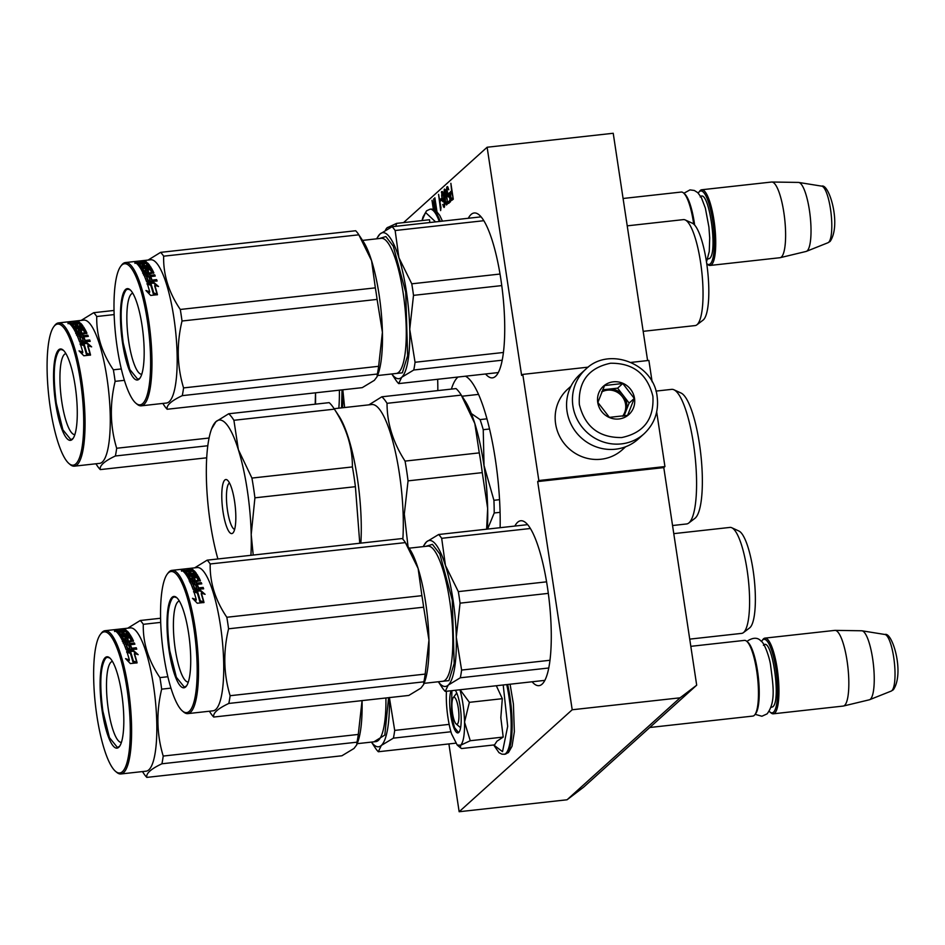 <?xml version="1.0" encoding="UTF-8"?>
<svg xmlns="http://www.w3.org/2000/svg" width="945" height="945" viewBox="0 0 945 945"><rect width="100%" height="100%" fill="white"/><g stroke="black" fill="none" stroke-linecap="round" stroke-linejoin="round"><path stroke-width="1.42" d="M696.689 685.184L680.093 697.812L567.059 799.777L583.656 787.138L696.689 685.184L663.792 467.598L664.937 466.558L656.68 411.914M403.55 222.618L487.124 147.243L613.222 133.269L647.597 360.565M652.121 381.815L648.884 360.423L631.036 362.407M680.093 697.812L572.197 709.766L537.681 481.572L663.792 467.598M567.059 799.777L459.152 811.731L448.899 743.928M487.124 147.243L521.628 375.437L522.786 374.397L588.192 367.144M664.937 466.558L538.839 480.532L522.786 374.397M538.839 480.532L537.681 481.572M437.83 390.592A82.947 19.502 -96.3 0 0 437.665 379.288M532.106 681.77A82.947 19.502 -96.3 0 0 538.993 685.657A82.947 19.502 -96.3 0 0 542.099 684.145A82.947 19.502 -96.3 0 0 548.419 594.169A82.947 19.502 -96.3 0 0 520.73 520.766A82.947 19.502 -96.3 0 0 517.624 522.278A82.947 19.502 -96.3 0 0 514.86 526.07M485.565 373.972A82.947 19.502 -96.3 0 0 492.439 377.858A82.947 19.502 -96.3 0 0 495.546 376.346A82.947 19.502 -96.3 0 0 501.866 286.382A82.947 19.502 -96.3 0 0 474.177 212.979A82.947 19.502 -96.3 0 0 471.071 214.491A82.947 19.502 -96.3 0 0 468.307 218.271M451.391 389.092A104.706 24.617 83.7 0 1 457.687 377.327A104.706 24.617 83.7 0 1 458.041 377.031M465.436 376.204A104.706 24.617 83.7 0 1 500.129 527.7M450.292 196.111L451.486 200.423L453.281 199.194L450.871 183.271L451.58 190.713L450.257 192.296L450.694 196.076M449.253 192.827L447.906 195.19L446.985 189.095L447.528 188.22L448.78 189.78L447.623 186.59L446.512 188.74L447.257 195.001L448.45 197.009L449.206 194.788L450.021 200.21L448.284 201.781L448.544 203.47L450.576 201.628L449.253 192.827M447.162 199.324L445.981 191.929L444.457 189.059L444.055 193.654L445.662 203.364L446.453 204.97L447.174 204.321L447.162 199.324M441.658 198.509L442.827 201.698L443.878 199.206L444.28 205.006L443.784 205.833L442.697 204.498L444.103 207.475L444.717 203.848L443.5 194.93L442.744 192.154L441.634 191.611L442.036 198.474M441.126 198.604L440.287 199.36L440.547 201.061L441.386 200.305L441.126 198.604M438.574 194.363L440.63 210.605L440.984 207.593L438.574 194.363M436.968 211.645L434.854 197.718L436.389 210.57L433.66 198.804L434.003 209.542M434.523 210.806L433.672 200.706L435.952 210.723M433.767 209.459L431.983 200.316L433.424 209.849M459.152 811.731L572.197 709.766M450.174 193.524L451.143 193.418M450.257 192.296L451.308 192.178L451.226 193.347M450.505 191.693L451.556 191.575L451.308 192.178M451.096 199.631L452.383 199.997M451.923 198.816L452.147 199.513M448.284 201.781L449.336 201.663L449.477 202.62M450.434 200.671L449.336 201.663M447.646 196.194L448.91 196.43M448.438 195.284L448.698 196.076M446.512 188.74L447.127 188.669M446.666 187.453L447.717 187.334L447.611 188.209M446.914 186.85L447.729 186.756M447.528 188.22L448.332 188.126M448.19 195.32L449.159 195.202M448.556 194.989L449.194 194.918M448.745 194.434L449.477 194.351M445.993 204.226L447.174 204.309M446.725 203.281L447.044 204.108M445.662 203.364L446.524 203.269M443.996 191.008L444.634 190.937M445.189 189.626L445.071 190.713M444.15 189.732L445.189 189.614M442.036 200.104L442.721 200.021M441.386 192.213L442.437 192.095L442.343 192.969M441.634 191.611L442.354 191.528M443.299 206.66L444.516 206.825M444.115 205.797L444.351 206.542M443.784 205.833L444.693 205.726M442.366 200.954L443.607 201.155M443.134 200.092L443.418 200.836M440.287 199.36L441.22 199.265M453.127 198.237L451.297 198.674L450.706 196.135L450.753 193.772L452.301 192.697M451.899 192.745L453.068 197.788M452.667 197.824L451.521 198.852M446.926 201.84L446.253 203.222L445.426 200.895L444.705 190.76L445.886 193.158L447.339 201.793M446.607 203.293L447.292 203.21M444.705 190.76L445.638 190.654M445.06 190.831L445.674 190.76M443.276 199.749L442.343 199.43L441.658 195.816L441.835 193.359L442.981 192.898M442.248 192.969L443.04 193.087M442.484 193.146L443.193 193.619M442.768 193.666L443.406 194.528M443.04 194.575L443.607 195.497M443.252 195.532L443.784 196.513M443.406 196.548L443.973 197.576M443.5 197.623L444.091 198.344M443.477 198.403L443.406 199.253M442.851 200.127L443.796 200.021M453.21 697.693A13.596 3.201 83.7 0 0 452.253 711.077A13.596 3.201 83.7 0 0 456.116 723.917A13.596 3.201 83.7 0 0 457.439 723.988A13.596 3.201 -96.3 0 0 458.313 708.124A13.596 3.201 -96.3 0 0 453.423 697.457A13.596 3.201 83.7 0 0 453.21 697.693L456.707 693.063M649.782 727.496L752.822 716.086A38.072 8.954 83.7 0 0 754.252 715.389A38.072 8.954 -96.3 0 0 754.854 714.715A38.072 8.954 -96.3 0 0 757.536 677.246A38.072 8.954 -96.3 0 0 746.715 641.277A38.072 8.954 -96.3 0 0 744.436 640.391L690.819 646.333M754.854 714.715L755.728 713.558A36.985 8.694 -96.3 0 0 758.327 677.163A36.985 8.694 -96.3 0 0 747.826 642.222L746.715 641.277M769.939 711.987A36.985 8.694 83.7 0 0 773.53 712.176A36.985 8.694 -96.3 0 0 775.916 669.013A36.985 8.694 -96.3 0 0 762.615 640.001A36.985 8.694 83.7 0 0 762.036 640.651L762.91 639.493A38.072 8.954 83.7 0 1 763.513 638.82A38.072 8.954 -96.3 0 1 764.93 638.123L834.813 630.386A38.072 8.954 -96.3 0 1 835.085 630.374A38.072 8.954 -96.3 0 1 847.594 664.63A38.072 8.954 -96.3 0 1 844.629 705.372A38.072 8.954 83.7 0 1 843.46 706.021A38.072 8.954 83.7 0 1 843.2 706.069L773.317 713.806A38.072 8.954 83.7 0 1 771.037 712.92L769.939 711.987A36.985 8.694 83.7 0 1 769.206 711.266M761.481 641.501A36.985 8.694 83.7 0 1 762.036 640.651M773.317 713.806A38.072 8.954 83.7 0 0 774.746 713.121A38.072 8.954 -96.3 0 0 777.64 671.812A38.072 8.954 -96.3 0 0 764.93 638.123M861.994 630.799L884.957 634.497A28.527 6.709 83.7 0 1 894.159 660.638A28.527 6.709 83.7 0 1 891.867 690.665A28.527 6.709 83.7 0 1 891.229 691.078L869.624 699.702A34.729 8.162 83.7 0 0 870.404 699.205A34.729 8.162 -96.3 0 0 873.192 662.646A34.729 8.162 -96.3 0 0 861.994 630.799A34.729 8.162 -96.3 0 0 861.698 630.776L835.085 630.374M869.624 699.702A34.729 8.162 83.7 0 1 869.341 699.796L843.46 706.021M693.713 224.119A38.072 8.954 -96.3 0 0 683.495 192.922A38.072 8.954 -96.3 0 0 681.227 192.048L623.086 198.485M694.646 225.064A36.985 8.694 -96.3 0 0 684.605 193.867L683.495 192.922M710.309 263.82A36.985 8.694 -96.3 0 0 712.695 220.657A36.985 8.694 -96.3 0 0 699.394 191.646A36.985 8.694 83.7 0 0 698.816 192.296L699.69 191.138A38.072 8.954 83.7 0 1 700.292 190.465A38.072 8.954 -96.3 0 1 701.71 189.768L771.592 182.031A38.072 8.954 -96.3 0 1 771.864 182.019A38.072 8.954 -96.3 0 1 784.374 216.275A38.072 8.954 -96.3 0 1 781.409 257.016A38.072 8.954 83.7 0 1 780.251 257.666A38.072 8.954 83.7 0 1 779.979 257.713L710.097 265.45A38.072 8.954 83.7 0 1 707.817 264.565L706.73 263.643A36.985 8.694 83.7 0 0 710.309 263.82M698.26 193.146A36.985 8.694 83.7 0 1 698.816 192.296M710.097 265.45A38.072 8.954 83.7 0 0 711.526 264.765A38.072 8.954 -96.3 0 0 714.42 223.469A38.072 8.954 -96.3 0 0 701.71 189.768M798.773 182.456L821.737 186.141A28.527 6.709 83.7 0 1 830.938 212.282A28.527 6.709 83.7 0 1 828.647 242.31A28.527 6.709 83.7 0 1 828.009 242.723L806.404 251.346A34.729 8.162 83.7 0 0 807.184 250.85A34.729 8.162 -96.3 0 0 809.971 214.291A34.729 8.162 -96.3 0 0 798.773 182.456A34.729 8.162 -96.3 0 0 798.478 182.42L771.864 182.019M806.404 251.346A34.729 8.162 83.7 0 1 806.132 251.441L780.251 257.666M439.295 221.484A48.679 11.446 83.7 0 0 430.046 209.199L426.526 210.853L422.982 217.043L422.037 220.575L425.581 212.507L435.586 221.898M429.798 222.536L429.55 219.736L396.605 223.386L395.79 226.304M385.501 230.167A35.355 8.316 83.7 0 1 386.434 228.501A35.355 8.316 83.7 0 1 386.907 227.958L387.096 227.792A35.355 8.316 83.7 0 1 390.013 227.733M387.096 227.792L396.605 223.386M446.442 691.268A35.355 8.316 83.7 0 0 446.323 698.934L446.347 699.737A35.355 8.316 -96.3 0 0 447.942 717.491A35.355 8.316 -96.3 0 0 451.545 733.828L457.215 745.038L460.191 747.578M503.212 684.971L507.678 726.362L502.527 751.665L493.692 744.991L498.995 752.669L501.972 754.193L504.937 754.216A48.679 11.446 83.7 0 0 506.756 753.33A48.679 11.446 83.7 0 0 507.666 684.475M455.336 690.275A22.302 5.245 83.7 0 1 460.168 706.458A22.302 5.245 83.7 0 1 459.081 732.091A22.302 5.245 83.7 0 1 450.706 714.987A22.302 5.245 83.7 0 1 451.06 690.748M460.109 689.744L469.37 702.336L464.538 722.11C464.716 734.525 463.416 742.238 460.652 745.215L460.463 747.838L461.609 748.534L494.542 744.884L496.952 741.199L503.201 737.076L500.826 717.68L502.315 698.686L496.326 685.739M503.201 737.076L470.267 740.726L460.652 745.215L457.215 745.038M470.267 740.726L464.538 722.11A35.355 8.316 -96.3 0 0 459.955 689.767M502.315 698.686L469.37 702.336M459.294 731.773L458.36 732.292L454.51 727.544L451.344 714.822L451.911 690.653M585.829 369.129L579.946 374.433A43.517 41.698 48 0 0 567.047 411.406A43.517 41.698 48 0 0 595.232 446.501A43.517 41.698 48 0 0 638.229 439.059L644.112 433.755C654.637 423.703 658.972 411.299 657.129 396.546C653.751 363.565 608.923 346.165 585.829 369.129A43.517 41.698 48 0 0 572.93 406.102A43.517 41.698 48 0 0 601.114 441.185A43.517 41.698 48 0 0 644.112 433.755M579.344 404.472C584.931 426.797 599.071 437.818 621.739 437.547C643.746 432.869 654.141 419.131 652.9 396.321C647.313 374.007 633.185 362.974 610.505 363.246C588.499 367.924 578.116 381.662 579.344 404.472M597.736 402.44A19.042 18.238 48 0 0 618.928 418.978A19.042 18.238 48 0 0 634.52 398.365A19.042 18.238 48 0 0 613.317 381.827A19.042 18.238 48 0 0 597.736 402.44M597.878 402.452L609.395 417.359L627.586 415.351L634.284 398.424L622.779 383.505L604.576 385.525L597.878 402.452M634.284 398.424L629.134 403.066L617.628 388.147L602.638 389.812M624.031 415.989L629.134 403.066M622.779 383.505L617.628 388.147M622.897 416.178A16.313 15.64 48 0 0 625.791 411.524A16.313 15.64 48 0 0 626.7 403.338A16.313 15.64 48 0 0 623.381 395.612A16.313 15.64 48 0 0 608.521 389.163A16.313 15.64 48 0 0 601.906 391.502M601.717 391.962A16.313 15.64 48 0 1 625.578 404.342A16.313 15.64 -132 0 1 622.578 416.225M570.993 386.174L567.697 389.151A40.789 39.099 48 0 0 555.613 423.809A40.789 39.099 48 0 0 582.025 456.707A40.789 39.099 48 0 0 622.342 449.726L625.637 446.761M423.407 546.6A73.426 17.27 83.7 0 1 426.549 541.816L438.645 534.504A81.589 19.183 83.7 0 1 441.681 538.319L530.346 528.503M438.645 534.504L527.605 524.652M460.061 603.158L456.281 637.119A73.426 17.27 -96.3 0 0 445.449 565.476L458.313 591.617A81.589 19.183 83.7 0 1 460.061 603.158L548.313 593.377M458.313 591.617L546.576 581.837M441.681 538.319L445.449 565.476A73.426 17.27 83.7 0 0 426.549 541.816L423.703 545.726M445.225 691.397A81.589 19.183 83.7 0 1 442.177 687.582L438.35 681.758A73.426 17.27 83.7 0 0 448.213 685.101L460.309 677.789A81.589 19.183 83.7 0 0 461.609 670.064L456.281 637.119A73.426 17.27 83.7 0 1 448.213 685.101L445.225 691.397L544.863 680.365M461.609 670.064L549.99 660.271M460.309 677.789L548.773 667.997M442.012 687.346L441.197 686.094M425.841 546.328L432.432 544.355L439.85 554.006L452.265 600.04L454.179 663.52L448.887 680.624L440.819 681.487M731.761 527.735L738.907 531.019A49.223 11.576 83.7 0 1 753.106 570.213A49.223 11.576 83.7 0 1 749.645 627.893L743.384 632.654A53.298 12.533 -96.3 0 0 747.141 570.189A53.298 12.533 83.7 0 0 731.761 527.735A53.298 12.533 83.7 0 0 729.965 527.416L673.773 533.641M689.732 639.127L741.707 633.374A53.298 12.533 -96.3 0 0 743.384 632.654M209.377 711.231L210.688 713.239A81.589 19.183 -96.3 0 0 213.735 717.042C212.755 713.18 217.787 708.644 228.82 703.446A81.589 19.183 -96.3 0 0 230.119 695.709C223.599 674.08 223.079 651.778 228.572 628.803A81.589 19.183 -96.3 0 0 227.745 622.991A81.589 19.183 -96.3 0 0 226.824 617.262L421.895 595.657L418.139 568.559A73.426 17.27 83.7 0 1 428.959 640.072L423.643 607.198A81.589 19.183 -96.3 0 0 421.895 595.657M182.432 710.994L183.543 711.939A72.068 16.951 -96.3 0 0 187.854 713.617L213.074 710.817A72.068 16.951 -96.3 0 0 220.421 625.401A72.068 16.951 83.7 0 0 197.198 567.555L171.978 570.355A72.068 16.951 -96.3 0 0 168.139 572.93L167.265 574.087A70.981 16.691 -96.3 0 0 163.816 655.676A70.981 16.691 -96.3 0 0 182.432 710.994A70.981 16.691 -96.3 0 0 193.914 628.519A70.981 16.691 -96.3 0 0 167.265 574.087M213.735 717.042L408.807 695.437L420.879 688.137L423.643 684.487L423.88 681.829A81.589 19.183 -96.3 0 0 425.191 674.092L428.959 640.072M423.738 684.227L424.588 681.959A73.426 17.27 -96.3 0 0 428.959 640.214M418.139 568.559L418.115 568.453A73.426 17.27 -96.3 0 0 409.906 549.423L406.244 543.847M418.115 568.453L405.263 542.359A81.589 19.183 -96.3 0 0 402.216 538.544L207.156 560.161L194.658 567.839M405.429 542.607L210.192 563.964A81.589 19.183 -96.3 0 0 207.156 560.161M192.012 573.438L193.654 573.591M191.752 575.316A81.589 19.183 -96.3 0 0 191.611 576.096M191.091 579.202A81.589 19.183 -96.3 0 0 190.949 580.124M228.82 703.446L423.88 681.829M230.119 695.709L425.191 674.092M228.572 628.803L423.643 607.198M226.824 617.262C215.271 600.169 209.731 582.404 210.192 563.964M189.803 578.245A72.068 16.951 83.7 0 1 189.992 577.584M190.417 576.226A72.068 16.951 83.7 0 1 190.689 575.434M191.221 574.052A72.068 16.951 83.7 0 1 191.492 573.414M194.469 579.97L189.236 580.076A72.068 16.951 -96.3 0 0 184.464 572.599L186.413 572.375A72.068 16.951 -96.3 0 1 187.571 573.804L189.602 573.709A72.068 16.951 -96.3 0 0 188.61 572.469L190.559 572.245A72.068 16.951 -96.3 0 1 191.54 573.485L194.032 573.083A72.068 16.951 -96.3 0 0 192.52 571.288A72.068 16.951 83.7 0 1 192.78 570.981M200.269 590.117L205.089 594.31L201.368 593.153A72.068 16.951 -96.3 0 1 203.896 602.083L200.245 600.713A72.068 16.951 -96.3 0 0 197.694 592.031L193.595 590.861L200.269 590.117L200.163 590.873L195.497 591.393M203.742 602.662L200.092 601.315M203.707 593.873L200.163 590.873M203.553 601.953A70.981 16.691 -96.3 0 0 201.25 593.862L201.368 593.153M193.571 599.366L196.123 600.252L196.265 599.614L192.485 598.303L197.281 603.229L204.002 602.485L199.927 600.949A72.068 16.951 -96.3 0 0 197.375 592.231L197.269 592.964L193.607 591.936M199.927 600.949L199.773 601.552A70.981 16.691 -96.3 0 0 197.269 592.964M202.702 602.626L199.773 601.552M196.265 599.614A72.068 16.951 -96.3 0 0 193.701 591.18L197.375 592.231M192.52 571.288L184.027 572.127A72.068 16.951 -96.3 0 0 182.491 570.78L188.409 569.941L187.606 571.371L188.409 569.941L192.603 569.469A72.068 16.951 -96.3 0 1 193.158 569.87L189.449 570.284L188.929 571.619M189.449 570.284L188.87 570.556A72.068 16.951 -96.3 0 1 189.413 571.04L194.162 570.768L194.209 571.808A70.981 16.691 -96.3 0 1 195.958 573.839M189.496 571.04L193.217 570.934A70.981 16.691 -96.3 0 0 192.863 570.662M196.406 573.627L196.406 573.461A72.068 16.951 -96.3 0 0 194.162 570.768M196.418 574.465L188.752 575.647M188.22 574.714L188.22 575.706A70.981 16.691 -96.3 0 1 188.74 576.497L188.752 575.505A72.068 16.951 -96.3 0 0 188.22 574.714L195.816 573.863M193.371 584.778L193.3 585.628A70.981 16.691 -96.3 0 1 194.564 588.924L194.658 588.133A72.068 16.951 -96.3 0 0 193.371 584.778L201.781 583.845A72.068 16.951 -96.3 0 0 201.273 582.628L196.749 583.124A72.068 16.951 -96.3 0 0 196.076 581.588L200.387 580.608A72.068 16.951 -96.3 0 0 198.237 576.367L191.764 577.088A72.068 16.951 -96.3 0 1 192.721 578.86L190.784 579.072A72.068 16.951 -96.3 0 0 189.272 576.356L197.682 575.422A72.068 16.951 -96.3 0 0 197.151 574.572L197.151 575.481M196.076 581.588L196.028 582.474A70.981 16.691 -96.3 0 1 196.69 583.998L196.749 583.124M201.273 582.628L201.214 583.502L196.69 583.998M190.63 581.21L190.583 582.108L197.859 581.305L197.907 580.395L190.028 581.766A72.068 16.951 -96.3 0 1 193.087 589.373L203.647 588.818A72.068 16.951 -96.3 0 0 203.151 587.424L198.627 587.92A72.068 16.951 -96.3 0 0 197.47 584.861L197.387 585.699L195.839 585.876M198.627 587.92L198.533 588.711A70.981 16.691 -96.3 0 0 197.387 585.699M203.151 587.424L203.057 588.215L198.533 588.711M203.281 588.853A70.981 16.691 -96.3 0 0 203.057 588.215M197.907 580.395L198.143 580.183A72.068 16.951 -96.3 0 0 196.69 577.312L194.115 577.596A72.068 16.951 -96.3 0 1 195.072 579.439L195.06 579.687M190.63 581.305L189.201 581.01M194.032 573.154L194.044 574.064A70.981 16.691 -96.3 0 0 193.406 573.284M192.78 583.372A72.068 16.951 -96.3 0 0 192.272 582.203L192.225 583.089A70.981 16.691 -96.3 0 1 192.721 584.234L192.78 583.372L192.721 584.234M192.272 582.203L194.138 581.801A72.068 16.951 -96.3 0 1 194.812 583.348L193.182 583.526M194.812 583.348L194.753 584.211L193.123 584.388M184.842 570.874L186.697 570.591A72.068 16.951 -96.3 0 1 187.476 571.264L185.527 571.477A72.068 16.951 -96.3 0 0 184.842 570.874L184.901 571.938A70.981 16.691 -96.3 0 1 185.007 572.02M186.945 571.808A70.981 16.691 -96.3 0 0 186.756 571.654L185.539 571.784M186.448 572.434L185.574 572.528M190.713 572.434L188.776 572.646M186.826 572.859L184.877 573.083M191.445 574.347A70.981 16.691 -96.3 0 0 190.595 573.284L189.378 573.414M189.508 574.572A70.981 16.691 -96.3 0 0 188.894 573.78M188.22 574.867L187.583 574.82A70.981 16.691 -96.3 0 0 186.448 573.414L185.267 573.544M194.788 579.887A70.981 16.691 -96.3 0 0 194.091 578.541L194.516 578.34M197.859 581.305L198.096 581.092A70.981 16.691 -96.3 0 0 197.895 580.667M189.98 582.652L190.583 582.108M194.564 588.924L196.595 588.936A70.981 16.691 -96.3 0 0 196.312 588.18M197.434 585.168L195.639 585.368M200.139 581.081A70.981 16.691 -96.3 0 0 198.214 577.336L191.752 578.045M189.803 577.277L189.26 577.336A70.981 16.691 -96.3 0 1 190.748 580.006L192.697 579.793A70.981 16.691 -96.3 0 0 192.319 579.072M197.67 576.403L191.752 577.052M192.91 571.713L194.209 571.808M184.866 571.406L183.436 571.56M182.444 569.847L183.2 570.237L182.479 570.272M182.527 570.922L183.271 571.3L182.527 570.922M197.151 574.572L188.752 575.505M194.658 588.133L196.69 588.133A72.068 16.951 -96.3 0 0 195.52 585.073L197.47 584.861M187.854 713.617A72.068 16.951 -96.3 0 0 195.202 628.201A72.068 16.951 -96.3 0 0 171.978 570.355M169.12 650.892A45.962 10.808 83.7 0 1 176.55 597.488A45.962 10.808 83.7 0 1 188.61 633.315A45.962 10.808 83.7 0 1 186.378 686.141A45.962 10.808 83.7 0 1 169.12 650.892M188.327 682.042A40.741 9.58 83.7 0 1 175.274 649.333A40.741 9.58 -96.3 0 1 179.349 601.055M183.684 570.154L183.023 570.248M186.59 685.834L184.393 687.18L176.361 677.281L169.757 650.727C166.261 623.298 167.23 605.639 172.687 597.736L174.388 596.909L176.833 597.736M389.387 697.587A73.426 17.27 83.7 0 1 381.319 745.44L378.319 751.747L455.62 743.183M389.387 697.457L394.703 730.402A81.589 19.183 83.7 0 1 393.404 738.139L381.319 745.44A73.426 17.27 83.7 0 1 371.479 742.097M394.703 730.402L449.159 724.378M393.404 738.139L450.942 731.761M378.319 751.747A81.589 19.183 83.7 0 1 375.271 747.932L374.291 746.432M388.572 697.682L384.828 735.056L373.913 741.825M142.471 771.581L143.794 773.577A81.589 19.183 -96.3 0 0 146.829 777.392C145.849 773.518 150.881 768.982 161.914 763.784A81.589 19.183 -96.3 0 0 163.213 756.059C156.693 734.419 156.173 712.117 161.666 689.153A81.589 19.183 -96.3 0 0 160.839 683.341A81.589 19.183 -96.3 0 0 159.929 677.612L167.856 676.726M115.526 771.344L116.637 772.278A72.068 16.951 -96.3 0 0 120.948 773.955L146.168 771.167A72.068 16.951 -96.3 0 0 153.515 685.751A72.068 16.951 83.7 0 0 130.292 627.905L105.072 630.705A72.068 16.951 -96.3 0 0 101.233 633.28L100.359 634.438A70.981 16.691 -96.3 0 0 96.91 716.026A70.981 16.691 -96.3 0 0 115.526 771.344A70.981 16.691 -96.3 0 0 127.02 688.87A70.981 16.691 -96.3 0 0 100.359 634.438M146.829 777.392L341.901 755.776L354.009 748.464L356.737 744.825L356.986 742.179A81.589 19.183 -96.3 0 0 358.285 734.442L362.065 700.552M356.832 744.577L357.694 742.297A73.426 17.27 -96.3 0 0 362.065 700.611M159.929 677.612C148.377 660.508 142.825 642.742 143.297 624.314A81.589 19.183 -96.3 0 0 140.25 620.499L160.567 618.254M125.118 633.788L126.748 633.93M140.25 620.499L127.752 628.189M124.846 635.666A81.589 19.183 -96.3 0 0 124.705 636.446M124.185 639.552A81.589 19.183 -96.3 0 0 124.055 640.474M161.914 763.784L356.986 742.179M163.213 756.059L358.285 734.442M161.666 689.153L170.95 688.125M143.297 624.314L160.685 622.389M122.897 638.584A72.068 16.951 83.7 0 1 123.086 637.934M123.511 636.576A72.068 16.951 83.7 0 1 123.783 635.784M124.315 634.402A72.068 16.951 83.7 0 1 124.586 633.764M133.375 650.467L138.183 654.661L134.462 653.491A72.068 16.951 -96.3 0 1 137.001 662.433L133.339 661.051A72.068 16.951 -96.3 0 0 130.788 652.381L126.701 651.199L133.375 650.467L133.269 651.223L128.603 651.743M136.836 663.012L133.186 661.665M136.801 654.212L133.269 651.223M136.659 662.303A70.981 16.691 -96.3 0 0 134.344 654.212L134.462 653.491M126.665 659.704L129.217 660.59L129.37 659.964L125.59 658.641L130.375 663.579L137.096 662.835L133.021 661.287A72.068 16.951 -96.3 0 0 130.481 652.582L130.363 653.314L126.701 652.274M133.021 661.287L132.879 661.89A70.981 16.691 -96.3 0 0 130.363 653.314M135.808 662.977L132.879 661.89M129.37 659.964A72.068 16.951 -96.3 0 0 126.807 651.518L130.481 652.582M127.563 640.308L122.33 640.426A72.068 16.951 -96.3 0 0 117.558 632.937L119.507 632.725A72.068 16.951 -96.3 0 1 120.665 634.154L122.696 634.048A72.068 16.951 -96.3 0 0 121.716 632.807L123.653 632.595A72.068 16.951 -96.3 0 1 124.645 633.835L127.126 633.433A72.068 16.951 -96.3 0 0 125.614 631.626L117.121 632.465A72.068 16.951 -96.3 0 0 115.585 631.118L121.503 630.28L120.7 631.721L121.503 630.28L125.709 629.819A72.068 16.951 -96.3 0 1 126.252 630.22L122.555 630.622L122.023 631.933M122.555 630.622L121.964 630.906A72.068 16.951 -96.3 0 1 122.519 631.39L127.268 631.106L127.303 632.158A70.981 16.691 -96.3 0 1 129.063 634.189M125.957 631.012A70.981 16.691 -96.3 0 1 126.311 631.272L122.59 631.378M129.5 633.977L129.5 633.8A72.068 16.951 -96.3 0 0 127.268 631.106M129.512 634.804L121.846 635.997M121.314 635.052L121.326 636.056A70.981 16.691 -96.3 0 1 121.846 636.847L121.846 635.855A72.068 16.951 -96.3 0 0 121.314 635.052L128.91 634.213M130.776 636.434L124.858 637.403A72.068 16.951 -96.3 0 1 125.827 639.21L123.878 639.422A72.068 16.951 -96.3 0 0 122.366 636.706L130.776 635.772A72.068 16.951 -96.3 0 0 130.256 634.922L130.256 635.831M129.181 641.927L129.122 642.824A70.981 16.691 -96.3 0 1 129.784 644.336L129.855 643.474A72.068 16.951 -96.3 0 0 129.181 641.927L133.481 640.958A72.068 16.951 -96.3 0 0 131.331 636.717L124.87 637.426M126.465 645.128L126.394 645.978A70.981 16.691 -96.3 0 1 127.669 649.274L127.752 648.471A72.068 16.951 -96.3 0 0 126.465 645.128L134.875 644.195A72.068 16.951 -96.3 0 0 134.367 642.978L134.308 643.84L129.784 644.336M134.367 642.978L129.855 643.474M123.736 641.549L123.689 642.458L130.965 641.643L131.012 640.745L123.133 642.104A72.068 16.951 -96.3 0 1 126.181 649.723L136.742 649.168A72.068 16.951 -96.3 0 0 136.245 647.762L131.721 648.27A72.068 16.951 -96.3 0 0 130.564 645.199L130.493 646.049L128.933 646.215M131.721 648.27L131.638 649.061A70.981 16.691 -96.3 0 0 130.493 646.049M136.245 647.762L136.151 648.565L131.638 649.061M136.387 649.203A70.981 16.691 -96.3 0 0 136.151 648.565M131.012 640.745L131.237 640.533A72.068 16.951 -96.3 0 0 129.784 637.651L127.209 637.934A72.068 16.951 -96.3 0 1 128.166 639.777L128.154 640.025M123.724 641.643L122.295 641.348M127.126 633.493L127.15 634.414M127.114 634.414A70.981 16.691 -96.3 0 0 126.5 633.622M125.886 643.71A72.068 16.951 -96.3 0 0 125.378 642.541L125.319 643.439A70.981 16.691 -96.3 0 1 125.815 644.584L125.886 643.71L125.815 644.584M125.378 642.541L127.232 642.151A72.068 16.951 -96.3 0 1 127.906 643.687L126.276 643.876M127.906 643.687L127.847 644.561L126.217 644.738M117.936 631.225L119.791 630.929A72.068 16.951 -96.3 0 1 120.57 631.603L118.621 631.815A72.068 16.951 -96.3 0 0 117.936 631.225L117.995 632.276A70.981 16.691 -96.3 0 1 118.101 632.359M120.039 632.146A70.981 16.691 -96.3 0 0 119.85 631.992L118.645 632.122M119.554 632.772L118.668 632.866M123.807 632.772L121.87 632.996M119.92 633.209L117.983 633.422M124.551 634.697A70.981 16.691 -96.3 0 0 123.689 633.622L122.484 633.764M122.602 634.91A70.981 16.691 -96.3 0 0 121.988 634.13M121.314 635.217L120.688 635.158A70.981 16.691 -96.3 0 0 119.542 633.764L118.361 633.894M127.894 640.226A70.981 16.691 -96.3 0 0 127.185 638.891L127.61 638.678M130.965 641.643L131.19 641.442A70.981 16.691 -96.3 0 0 130.989 641.017M123.086 643.002L123.689 642.458M127.669 649.274L129.689 649.274A70.981 16.691 -96.3 0 0 129.418 648.518M130.54 645.518L128.733 645.718M133.233 641.419A70.981 16.691 -96.3 0 0 131.308 637.674L124.846 638.395M122.909 637.615L122.366 637.674A70.981 16.691 -96.3 0 1 123.842 640.356L125.791 640.143A70.981 16.691 -96.3 0 0 125.413 639.422M126.016 632.051L127.303 632.158M117.971 631.744L116.542 631.898M115.538 630.185L116.294 630.575L115.573 630.622M115.621 631.26L116.365 631.65L115.621 631.26M130.256 634.922L121.846 635.855M127.752 648.471L129.784 648.483A72.068 16.951 -96.3 0 0 128.614 645.423L130.564 645.199M120.948 773.955A72.068 16.951 -96.3 0 0 128.296 688.539A72.068 16.951 -96.3 0 0 105.072 630.705M102.214 711.242A45.962 10.808 83.7 0 1 109.644 657.838A45.962 10.808 83.7 0 1 121.704 693.654A45.962 10.808 83.7 0 1 119.472 746.479A45.962 10.808 83.7 0 1 102.214 711.242M121.421 742.38A40.741 9.58 83.7 0 1 108.368 709.683A40.741 9.58 -96.3 0 1 112.443 661.405M116.79 630.504L116.117 630.598M119.684 746.172L117.487 747.53L109.455 737.62L102.851 711.077C99.355 683.648 100.335 665.977 105.781 658.074L107.482 657.247L109.927 658.086M673.939 389.777A67.721 15.923 -96.3 0 1 693.465 443.713A67.721 15.923 83.7 0 1 688.704 523.069L694.953 518.309A63.634 14.966 83.7 0 0 699.43 443.737A63.634 14.966 -96.3 0 0 681.073 393.049L673.939 389.777A67.721 15.923 -96.3 0 0 671.647 389.364L655.948 391.1M688.704 523.069A67.721 15.923 83.7 0 1 686.566 523.967L672.545 525.526M462.01 396.227L478.501 394.396M489.51 429.006L483.238 429.691A84.306 19.821 -96.3 0 0 480.084 419.592L486.911 418.836M499.539 499.681L493.916 500.295A84.306 19.821 83.7 0 1 494.211 512.981L500.07 512.332M471.342 413.556L480.084 419.592M483.238 429.691L484.029 465.507A76.143 17.908 -96.3 0 0 482.753 457.77M493.916 500.295L484.029 465.507A76.143 17.908 83.7 0 1 487.277 498.558M487.573 529.094L494.211 512.981M360.86 543.127A85.664 20.14 83.7 0 0 338.971 416.095L333.644 407.992A95.185 22.385 83.7 0 0 329.167 402.641L228.69 413.768L215.956 421.647A87.023 20.459 -96.3 0 0 211.574 428.971A87.023 20.459 -96.3 0 0 206.4 478.524A87.023 20.459 -96.3 0 0 217.905 558.967M211.574 428.971L215.956 421.647A87.023 20.459 83.7 0 1 238.364 449.69A87.023 20.459 83.7 0 1 251.205 534.598A87.023 20.459 83.7 0 1 250.909 555.306M232.813 533.086A27.192 6.391 83.7 0 1 223.032 511.765A27.192 6.391 83.7 0 1 224.792 480.025A27.192 6.391 83.7 0 1 227.438 480.154A27.192 6.391 83.7 0 1 235.163 505.858A27.192 6.391 83.7 0 1 233.25 532.614A27.192 6.391 83.7 0 1 232.813 533.086M253.201 555.058L251.205 534.598L254.914 497.826A95.185 22.385 83.7 0 0 251.925 478.075L238.364 449.69L233.899 420.289A95.185 22.385 83.7 0 0 228.69 413.768M229.505 483.013A23.389 5.505 83.7 0 0 229.033 483.332A23.389 5.505 -96.3 0 0 227.143 507.831A23.389 5.505 -96.3 0 0 234.643 529.377M359.761 543.245L355.403 486.687L254.914 497.826M251.925 478.075L352.414 466.936A95.185 22.385 83.7 0 1 355.403 486.687M352.414 466.936C352.473 447.009 346.461 427.742 334.388 409.161L233.899 420.289M333.644 407.992A95.185 22.385 83.7 0 1 334.388 409.161M334.105 408.701L371.751 404.531A85.664 20.14 83.7 0 1 394.892 449.726A85.664 20.14 83.7 0 1 402.842 539.205M486.616 529.188L487.655 508.398L482.269 472.63A95.185 22.385 83.7 0 0 479.28 452.879L474.815 423.49A87.023 20.459 83.7 0 0 465.07 400.881L460.51 393.935A95.185 22.385 83.7 0 0 456.033 388.584L381.827 396.805L368.916 404.838M408.027 546.564L404.306 514.092L408.051 480.863A95.185 22.385 83.7 0 0 405.062 461.101C393.037 442.508 387.025 423.254 387.037 403.326A95.185 22.385 83.7 0 0 381.827 396.805M482.269 472.63L408.051 480.863M479.28 452.879L405.062 461.101M487.36 529.117A87.023 20.459 83.7 0 0 487.655 508.398A87.023 20.459 83.7 0 0 474.815 423.49L461.255 395.104L387.037 403.326M460.51 393.935A95.185 22.385 83.7 0 1 461.255 395.104M376.866 238.801A73.426 17.27 83.7 0 1 379.996 234.017L392.092 226.717A81.589 19.183 83.7 0 1 395.14 230.521L483.805 220.705M392.092 226.717L481.064 216.854M413.508 295.36L409.74 329.321A73.426 17.27 -96.3 0 0 398.896 257.678L411.772 283.819A81.589 19.183 83.7 0 1 413.508 295.36L501.76 285.591M411.772 283.819L500.023 274.038M395.14 230.521L398.896 257.678A73.426 17.27 83.7 0 0 379.996 234.017L377.149 237.927M398.672 383.599A81.589 19.183 83.7 0 1 395.624 379.795L391.797 373.96A73.426 17.27 83.7 0 0 401.672 377.303L413.756 370.003A81.589 19.183 83.7 0 0 415.056 362.266L409.74 329.321A73.426 17.27 83.7 0 1 401.672 377.303L398.672 383.599L498.31 372.566M415.056 362.266L503.437 352.473M413.756 370.003L502.232 360.199M395.471 379.547L394.644 378.295M379.288 238.542L385.879 236.557L393.297 246.22L405.712 292.241L407.626 355.722L402.334 372.838L394.266 373.688M685.208 219.937L692.354 223.221A49.223 11.576 83.7 0 1 706.553 262.426A49.223 11.576 83.7 0 1 703.092 320.107L696.843 324.856A53.298 12.533 -96.3 0 0 700.588 262.403A53.298 12.533 83.7 0 0 685.208 219.937A53.298 12.533 83.7 0 0 683.412 219.618L627.22 225.843M643.179 331.329L695.154 325.576A53.298 12.533 -96.3 0 0 696.843 324.856M162.823 403.432L164.147 405.44A81.589 19.183 -96.3 0 0 167.182 409.256C166.202 405.381 171.234 400.845 182.267 395.648A81.589 19.183 -96.3 0 0 183.566 387.911C177.046 366.282 176.526 343.98 182.019 321.016A81.589 19.183 -96.3 0 0 181.192 315.205A81.589 19.183 -96.3 0 0 180.282 309.464L375.342 287.859L371.598 260.761A73.426 17.27 83.7 0 1 382.406 332.286L377.09 299.4A81.589 19.183 -96.3 0 0 375.342 287.859M135.879 403.208L136.99 404.141A72.068 16.951 -96.3 0 0 141.301 405.818L166.521 403.019A72.068 16.951 -96.3 0 0 173.868 317.614A72.068 16.951 83.7 0 0 150.645 259.769L125.425 262.556A72.068 16.951 -96.3 0 0 121.586 265.143L120.712 266.301A70.981 16.691 -96.3 0 0 117.263 347.878A70.981 16.691 -96.3 0 0 135.879 403.208A70.981 16.691 -96.3 0 0 147.361 320.733A70.981 16.691 -96.3 0 0 120.712 266.301M167.182 409.256L362.254 387.639L374.326 380.351L377.09 376.689L377.338 374.031A81.589 19.183 -96.3 0 0 378.638 366.306L382.406 332.286M377.185 376.429L378.047 374.161A73.426 17.27 -96.3 0 0 382.418 332.416M371.598 260.761L371.562 260.655A73.426 17.27 -96.3 0 0 363.353 241.625L359.691 236.049M371.562 260.655L358.71 234.561A81.589 19.183 -96.3 0 0 355.663 230.745L160.603 252.362L148.105 260.052M358.876 234.809L163.65 256.178A81.589 19.183 -96.3 0 0 160.603 252.362M145.471 265.639L147.101 265.793M145.199 267.518A81.589 19.183 -96.3 0 0 145.057 268.297M144.538 271.416A81.589 19.183 -96.3 0 0 144.408 272.337M182.267 395.648L377.338 374.031M183.566 387.911L378.638 366.306M182.019 321.016L377.09 299.4M180.282 309.464C168.718 292.371 163.178 274.605 163.65 256.178M143.25 270.447A72.068 16.951 83.7 0 1 143.439 269.798M143.864 268.439A72.068 16.951 83.7 0 1 144.136 267.636M144.668 266.254A72.068 16.951 83.7 0 1 144.939 265.628M153.716 282.319L158.536 286.512L154.815 285.355A72.068 16.951 -96.3 0 1 157.342 294.285L153.692 292.915A72.068 16.951 -96.3 0 0 151.141 284.232L147.054 283.063L153.716 282.319L153.622 283.087L148.956 283.594M157.189 294.864L153.539 293.517M157.153 286.075L153.622 283.087M157.012 294.155A70.981 16.691 -96.3 0 0 154.696 286.063L154.815 285.355M147.018 291.568L149.57 292.454L149.723 291.828L145.943 290.505L150.727 295.442L157.449 294.686L153.373 293.151A72.068 16.951 -96.3 0 0 150.834 284.445L150.716 285.177L147.054 284.138M153.373 293.151L153.232 293.753A70.981 16.691 -96.3 0 0 150.716 285.177M156.161 294.84L153.232 293.753M149.723 291.828A72.068 16.951 -96.3 0 0 147.16 283.382L150.834 284.445M147.916 272.172L142.683 272.29A72.068 16.951 -96.3 0 0 137.911 264.801L139.86 264.588A72.068 16.951 -96.3 0 1 141.018 266.006L143.049 265.911A72.068 16.951 -96.3 0 0 142.069 264.671L144.006 264.458A72.068 16.951 -96.3 0 1 144.998 265.699L147.479 265.297A72.068 16.951 -96.3 0 0 145.967 263.49L137.474 264.328A72.068 16.951 -96.3 0 0 135.938 262.982L141.856 262.143L141.053 263.584L141.856 262.143L146.062 261.671A72.068 16.951 -96.3 0 1 146.605 262.072L142.908 262.486L142.376 263.785M142.908 262.486L142.317 262.769A72.068 16.951 -96.3 0 1 142.872 263.253L147.609 262.97L147.656 264.009A70.981 16.691 -96.3 0 1 149.416 266.053M146.31 262.864A70.981 16.691 -96.3 0 1 146.664 263.135L142.943 263.242M149.853 265.828L149.853 265.663A72.068 16.951 -96.3 0 0 147.609 262.97M149.865 266.667L142.199 267.86M141.667 266.915L141.679 267.919A70.981 16.691 -96.3 0 1 142.199 268.699L142.199 267.718A72.068 16.951 -96.3 0 0 141.667 266.915L149.263 266.077M151.129 268.297L145.211 269.266A72.068 16.951 -96.3 0 1 146.18 271.061L144.231 271.274A72.068 16.951 -96.3 0 0 142.719 268.557L151.129 267.624A72.068 16.951 -96.3 0 0 150.609 266.785L150.609 267.683M149.534 273.79L149.475 274.676A70.981 16.691 -96.3 0 1 150.137 276.2L150.208 275.338A72.068 16.951 -96.3 0 0 149.534 273.79L153.834 272.822A72.068 16.951 -96.3 0 0 151.684 268.569L145.223 269.29M146.818 276.979L146.747 277.83A70.981 16.691 -96.3 0 1 148.022 281.137L148.105 280.334A72.068 16.951 -96.3 0 0 146.818 276.979L155.228 276.058A72.068 16.951 -96.3 0 0 154.72 274.83L154.661 275.704L150.137 276.2M154.72 274.83L150.208 275.338M144.077 273.412L144.042 274.31L151.318 273.507L151.365 272.609L143.486 273.967A72.068 16.951 -96.3 0 1 146.534 281.575L157.094 281.019A72.068 16.951 -96.3 0 0 156.598 279.625L152.074 280.122A72.068 16.951 -96.3 0 0 150.916 277.062L150.846 277.901L149.286 278.078M152.074 280.122L151.991 280.925A70.981 16.691 -96.3 0 0 150.846 277.901M156.598 279.625L156.504 280.417L151.991 280.925M156.74 281.067A70.981 16.691 -96.3 0 0 156.504 280.417M151.365 272.609L151.59 272.396A72.068 16.951 -96.3 0 0 150.137 269.514L147.562 269.798A72.068 16.951 -96.3 0 1 148.519 271.64L148.507 271.888M144.077 273.507L142.648 273.211M147.479 265.356L147.503 266.266A70.981 16.691 -96.3 0 0 146.853 265.486M146.239 275.574A72.068 16.951 -96.3 0 0 145.719 274.404L145.672 275.29A70.981 16.691 -96.3 0 1 146.168 276.436L146.239 275.574L146.168 276.436M145.719 274.404L147.585 274.003A72.068 16.951 -96.3 0 1 148.259 275.55L146.629 275.727M148.259 275.55L148.2 276.412L146.569 276.601M138.289 263.076L140.143 262.793A72.068 16.951 -96.3 0 1 140.923 263.466L138.974 263.679A72.068 16.951 -96.3 0 0 138.289 263.076L138.348 264.139A70.981 16.691 -96.3 0 1 138.454 264.222M140.392 264.009A70.981 16.691 -96.3 0 0 140.203 263.856L138.998 263.986M139.907 264.635L139.021 264.73M144.16 264.635L142.222 264.848M140.273 265.072L138.336 265.285M144.904 266.561A70.981 16.691 -96.3 0 0 144.042 265.486L142.837 265.616M142.955 266.773A70.981 16.691 -96.3 0 0 142.341 265.982M141.667 267.081L141.041 267.022A70.981 16.691 -96.3 0 0 139.895 265.616L138.714 265.746M148.247 272.089A70.981 16.691 -96.3 0 0 147.538 270.754L147.963 270.542M151.318 273.507L151.543 273.294A70.981 16.691 -96.3 0 0 151.342 272.881M143.439 274.865L144.042 274.31M148.022 281.137L150.042 281.137A70.981 16.691 -96.3 0 0 149.771 280.382M150.893 277.381L149.086 277.57M153.586 273.282A70.981 16.691 -96.3 0 0 151.661 269.538L145.199 270.246M143.262 269.479L142.719 269.538A70.981 16.691 -96.3 0 1 144.195 272.219L146.144 271.995A70.981 16.691 -96.3 0 0 145.766 271.286M146.369 263.915L147.656 264.009M138.324 263.608L136.895 263.761M135.891 262.048L136.647 262.438L135.926 262.486M135.974 263.123L136.718 263.501L135.974 263.123M150.609 266.785L142.199 267.718M148.105 280.334L150.137 280.346A72.068 16.951 -96.3 0 0 148.967 277.275L150.916 277.062M141.301 405.818A72.068 16.951 -96.3 0 0 148.648 320.402A72.068 16.951 -96.3 0 0 125.425 262.556M122.566 343.094A45.962 10.808 83.7 0 1 129.997 289.69A45.962 10.808 83.7 0 1 142.057 325.517A45.962 10.808 83.7 0 1 139.825 378.343A45.962 10.808 83.7 0 1 122.566 343.094M141.774 374.244A40.741 9.58 83.7 0 1 128.721 341.535A40.741 9.58 -96.3 0 1 132.796 293.269M137.143 262.356L136.47 262.45M140.037 378.035L137.84 379.382L129.808 369.483L123.204 342.94C119.708 315.512 120.688 297.84 126.134 289.938L127.835 289.111L130.28 289.938M344.618 407.531L342.834 389.789A73.426 17.27 83.7 0 1 342.539 407.767M342.019 389.883L341.582 407.874M95.917 463.782L97.24 465.779A81.589 19.183 -96.3 0 0 100.288 469.594C99.296 465.731 104.328 461.195 115.373 455.986A81.589 19.183 -96.3 0 0 116.672 448.261C110.14 426.62 109.632 404.318 115.125 381.355A81.589 19.183 -96.3 0 0 114.298 375.543A81.589 19.183 -96.3 0 0 113.376 369.814L121.314 368.94M68.985 463.546L70.084 464.491A72.068 16.951 -96.3 0 0 74.395 466.168L99.615 463.369A72.068 16.951 -96.3 0 0 106.962 377.953A72.068 16.951 83.7 0 0 83.751 320.107L58.531 322.906A72.068 16.951 -96.3 0 0 54.692 325.482L53.818 326.639A70.981 16.691 -96.3 0 0 50.357 408.228A70.981 16.691 -96.3 0 0 68.985 463.546A70.981 16.691 -96.3 0 0 80.467 381.071A70.981 16.691 -96.3 0 0 53.818 326.639M315.205 404.188L315.512 392.825A73.426 17.27 -96.3 0 1 315.5 404.153M113.376 369.814C101.824 352.721 96.272 334.955 96.744 316.516A81.589 19.183 -96.3 0 0 93.697 312.701L114.014 310.456M78.565 325.99L80.195 326.131M93.697 312.701L81.199 320.39M84.448 333.254L84.459 333.254A70.981 16.691 -96.3 0 1 84.648 333.644L77.136 334.66L77.183 333.75L84.459 332.947L84.412 333.857M78.305 327.868A81.589 19.183 -96.3 0 0 78.151 328.647M77.644 331.754A81.589 19.183 -96.3 0 0 77.502 332.675M100.288 469.594L206.695 457.805M115.373 455.986L207.805 445.745M116.672 448.261L209.069 438.019M115.125 381.355L124.397 380.327M96.744 316.516L114.132 314.59M76.344 330.797A72.068 16.951 83.7 0 1 76.533 330.136M76.958 328.777A72.068 16.951 83.7 0 1 77.23 327.986M77.773 326.604A72.068 16.951 83.7 0 1 78.045 325.966M86.822 342.669L91.641 346.862L87.92 345.693A72.068 16.951 -96.3 0 1 90.448 354.635L86.786 353.253A72.068 16.951 -96.3 0 0 84.247 344.582L80.148 343.401L86.822 342.669L86.716 343.425L82.05 343.945M90.295 355.214L86.645 353.867M90.248 346.425L86.716 343.425M90.106 354.505A70.981 16.691 -96.3 0 0 87.802 346.413L87.92 345.693M80.112 351.918L82.676 352.792L82.817 352.166L79.037 350.855L83.821 355.781L90.555 355.036L86.479 353.489A72.068 16.951 -96.3 0 0 83.928 344.783L83.81 345.516L80.148 344.476M86.479 353.489L86.326 354.091A70.981 16.691 -96.3 0 0 83.81 345.516M89.255 355.178L86.326 354.091M82.817 352.166A72.068 16.951 -96.3 0 0 80.254 343.72L83.928 344.783M81.022 332.51L75.777 332.628A72.068 16.951 -96.3 0 0 71.017 325.139L72.954 324.926A72.068 16.951 -96.3 0 1 74.112 326.356L76.143 326.249A72.068 16.951 -96.3 0 0 75.163 325.009L77.112 324.796A72.068 16.951 -96.3 0 1 78.092 326.037L80.585 325.635A72.068 16.951 -96.3 0 0 79.073 323.84L70.568 324.678A72.068 16.951 -96.3 0 0 69.032 323.332L74.95 322.481L74.147 323.922L74.95 322.481L79.156 322.021A72.068 16.951 -96.3 0 1 79.711 322.422L76.002 322.836L75.47 324.135M76.002 322.836L75.423 323.107A72.068 16.951 -96.3 0 1 75.966 323.592L80.715 323.308L80.762 324.359A70.981 16.691 -96.3 0 1 82.51 326.391M79.404 323.214A70.981 16.691 -96.3 0 1 79.77 323.485L76.049 323.58M82.947 326.179L82.947 326.001A72.068 16.951 -96.3 0 0 80.715 323.308M82.959 327.017L75.293 328.198M74.761 327.253L74.773 328.258A70.981 16.691 -96.3 0 1 75.293 329.049L75.293 328.057A72.068 16.951 -96.3 0 0 74.761 327.253L82.357 326.415M84.223 328.636L78.305 329.604A72.068 16.951 -96.3 0 1 79.274 331.411L77.325 331.624A72.068 16.951 -96.3 0 0 75.824 328.907L84.223 327.974A72.068 16.951 -96.3 0 0 83.703 327.124L83.703 328.033M82.628 334.128L82.569 335.026A70.981 16.691 -96.3 0 1 83.243 336.55L83.302 335.676A72.068 16.951 -96.3 0 0 82.628 334.128L86.928 333.16A72.068 16.951 -96.3 0 0 84.778 328.919L78.317 329.64M79.923 337.33L79.852 338.18A70.981 16.691 -96.3 0 1 81.116 341.476L81.211 340.684A72.068 16.951 -96.3 0 0 79.923 337.33L88.322 336.396A72.068 16.951 -96.3 0 0 87.826 335.18L87.755 336.042L83.243 336.55M87.826 335.18L83.302 335.676M77.183 333.75L76.58 334.306A72.068 16.951 -96.3 0 1 79.628 341.925L90.188 341.369A72.068 16.951 -96.3 0 0 89.692 339.964L85.18 340.472A72.068 16.951 -96.3 0 0 84.01 337.412L83.94 338.251L82.38 338.416M85.18 340.472L85.085 341.263A70.981 16.691 -96.3 0 0 83.94 338.251M89.692 339.964L89.61 340.767L85.085 341.263M89.834 341.405A70.981 16.691 -96.3 0 0 89.61 340.767M84.459 332.947L84.696 332.734A72.068 16.951 -96.3 0 0 83.243 329.864L80.668 330.148A72.068 16.951 -96.3 0 1 81.613 331.978L81.601 332.227M77.171 333.857L75.742 333.55M80.585 325.694L80.597 326.616M80.573 326.616A70.981 16.691 -96.3 0 0 79.959 325.836M79.333 335.912A72.068 16.951 -96.3 0 0 78.825 334.754L78.766 335.64A70.981 16.691 -96.3 0 1 79.274 336.786L79.333 335.912L79.274 336.786M78.825 334.754L80.679 334.353A72.068 16.951 -96.3 0 1 81.353 335.888L79.734 336.077M81.353 335.888L81.294 336.763L79.663 336.94M71.383 323.426L73.249 323.143A72.068 16.951 -96.3 0 1 74.017 323.804L72.08 324.029A72.068 16.951 -96.3 0 0 71.383 323.426L71.442 324.478A70.981 16.691 -96.3 0 1 71.548 324.56M73.497 324.348A70.981 16.691 -96.3 0 0 73.308 324.194L72.092 324.336M73.001 324.974L72.127 325.068M77.266 324.986L75.316 325.198M73.379 325.411L71.43 325.623M77.998 326.899A70.981 16.691 -96.3 0 0 77.136 325.824L75.931 325.966M76.049 327.112A70.981 16.691 -96.3 0 0 75.435 326.332M74.761 327.419L74.135 327.372A70.981 16.691 -96.3 0 0 72.989 325.966L71.808 326.096M81.341 332.439A70.981 16.691 -96.3 0 0 80.644 331.093L81.057 330.892M76.533 335.203L77.136 334.66M81.116 341.476L83.136 341.476A70.981 16.691 -96.3 0 0 82.865 340.732M83.987 337.719L82.191 337.92M86.68 333.632A70.981 16.691 -96.3 0 0 84.766 329.876L78.305 330.596M76.356 329.817L75.813 329.876A70.981 16.691 -96.3 0 1 77.301 332.557L79.238 332.345A70.981 16.691 -96.3 0 0 78.872 331.624M79.463 324.265L80.762 324.359M71.418 323.946L69.989 324.111M68.985 322.399L69.741 322.777L69.02 322.824M69.079 323.473L69.812 323.851L69.079 323.473M83.703 327.124L75.293 328.057M81.211 340.684L83.231 340.684A72.068 16.951 -96.3 0 0 82.073 337.625L84.01 337.412M74.395 466.168A72.068 16.951 -96.3 0 0 81.742 380.752A72.068 16.951 -96.3 0 0 58.531 322.906M55.66 403.444A45.962 10.808 83.7 0 1 63.102 350.04A45.962 10.808 83.7 0 1 75.163 385.855A45.962 10.808 83.7 0 1 72.919 438.681A45.962 10.808 83.7 0 1 55.66 403.444M74.868 434.594A40.741 9.58 83.7 0 1 61.815 401.885A40.741 9.58 -96.3 0 1 65.902 353.607M70.237 322.706L69.564 322.8M73.143 438.385L70.934 439.732L62.902 429.833L56.31 403.279C52.802 375.85 53.782 358.179 59.24 350.276L60.941 349.449L63.374 350.288M770.943 707.403L772.726 706.86C781.645 701.013 771.758 635.583 763.418 645.305M707.722 259.048L709.506 258.505C718.436 252.658 708.537 187.228 700.198 196.95M430.046 209.199L430.991 209.093A48.679 11.446 83.7 0 1 440.24 221.378M506.721 684.582A48.679 11.446 83.7 0 1 505.811 753.437A48.679 11.446 83.7 0 1 503.992 754.323M409.09 548.183L427.79 546.115A67.993 15.982 83.7 0 1 449.702 600.689A67.993 15.982 83.7 0 1 442.768 681.262L424.069 683.341M183.212 570.508L183.271 571.3M385.914 697.965A67.993 15.982 83.7 0 1 375.862 741.612L357.163 743.68M116.306 630.858L116.365 631.65M362.549 240.396L381.248 238.317A67.993 15.982 83.7 0 1 403.149 292.891A67.993 15.982 83.7 0 1 396.215 373.476L377.516 375.543M136.659 262.71L136.718 263.501M339.373 390.179A67.993 15.982 83.7 0 1 338.83 408.181M69.765 323.06L69.812 323.851M456.116 723.917L460.546 727.685M884.957 634.497C892.245 631.591 904.802 672.84 893.379 689.732L891.229 691.078M821.737 186.141C829.025 183.236 841.582 224.485 830.159 241.377L828.009 242.723M430.991 209.093L435.988 210.747L439.673 215.318L442.461 221.13M510.087 684.215L513.395 703.954L514.352 731.737L512.048 746.243L508.457 752.574L504.937 754.216M706.494 262.025L709.258 251.476L709.707 237.927L708.904 226.977L705.36 208.113L701.296 197.434L697.741 192.638L694.315 190.465L689.968 189.898L683.873 193.252M755.149 714.326L761.883 716.251L767.08 713.877C776.329 701.781 772.927 684.263 770.553 664.985C769.561 657.614 764.41 642.588 760.961 640.993C757.819 637.485 753.519 637.355 748.05 640.615L747.093 641.608M423.372 546.6L423.797 545.466M188.835 570.508L188.894 571.571M184.18 569.941L184.263 571.004L184.18 569.941M181.452 570.118L181.535 571.193M371.444 742.097L375.118 747.684M121.94 630.847L121.988 631.91M117.286 630.28L117.357 631.355L117.286 630.28M114.546 630.457L114.629 631.532M376.819 238.813L377.256 237.667M142.293 262.71L142.341 263.773M137.639 262.143L137.71 263.206L137.639 262.143M134.899 262.32L134.981 263.395M75.387 323.06L75.446 324.111M70.733 322.481L70.816 323.556L70.733 322.481M68.005 322.658L68.075 323.733"/></g></svg>
